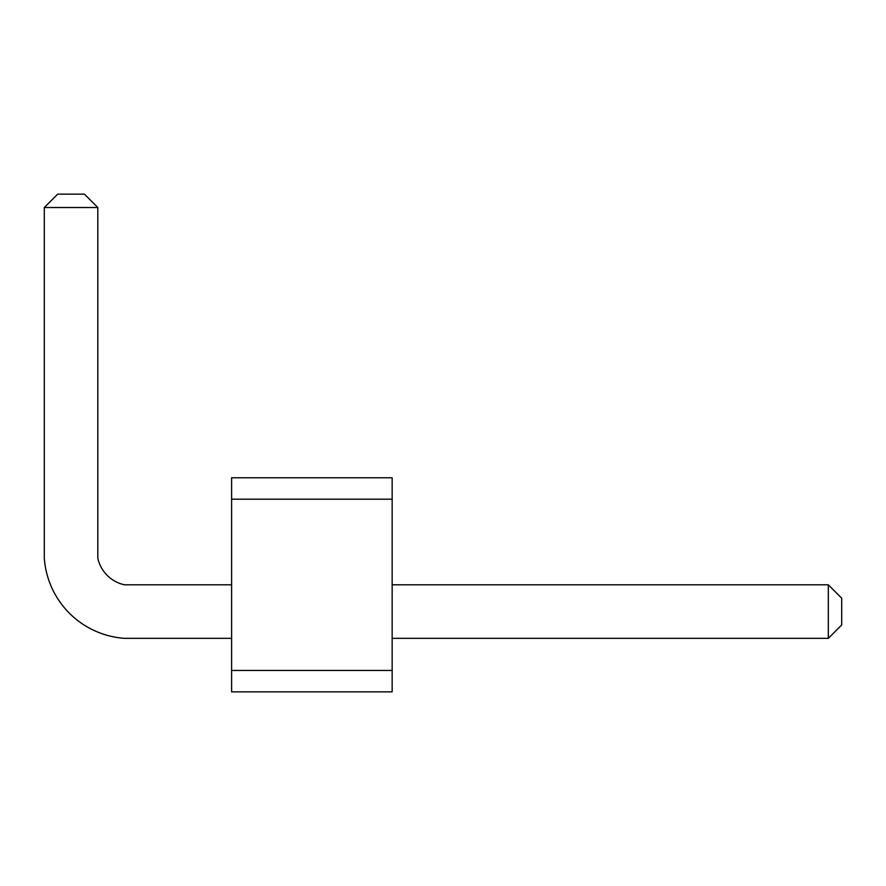 <?xml version="1.0" encoding="UTF-8"?>
<svg xmlns="http://www.w3.org/2000/svg" width="886" height="886" viewBox="0 0 886 886"><rect width="100%" height="100%" fill="white"/><g stroke="black" fill="none" stroke-linecap="round" stroke-linejoin="round"><path stroke-width="1.33" d="M231.611 499.195L231.611 477.787L392.155 477.787L392.155 499.195L231.611 499.195L231.611 691.855L392.155 691.855L392.155 499.195M392.155 670.447L231.611 670.447M392.155 638.341L828.321 638.341L828.321 584.815L392.155 584.815M231.611 584.815L124.572 584.815A34.676 34.676 0 0 1 97.814 558.058L97.814 207.523L44.3 207.523L44.3 558.058A86.451 86.451 0 0 0 124.572 638.341L231.611 638.341M124.572 584.815A34.676 34.676 0 0 1 97.814 558.058A34.676 34.676 0 0 0 124.572 584.815A34.676 34.676 0 0 1 97.814 558.058M828.321 584.815L841.7 598.194L841.7 624.962L828.321 638.341M44.3 207.523L57.679 194.145L84.436 194.145L97.814 207.523"/></g></svg>
